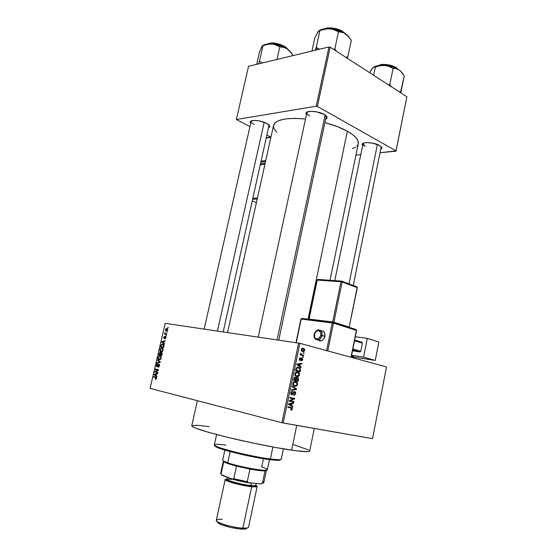 <?xml version="1.0" encoding="UTF-8"?>
<svg xmlns="http://www.w3.org/2000/svg" width="557" height="557" viewBox="0 0 557 557"><rect width="100%" height="100%" fill="white"/><g stroke="black" fill="none" stroke-linecap="round" stroke-linejoin="round"><path stroke-width="0.84" d="M363.338 143.219L363.046 143.636C362.774 144.465 363.498 145.356 365.204 146.317L362.997 143.797L363.338 143.219M362.6 145.725L362.134 144.207C362.711 141.61 374.569 142.453 379.665 145.502L372.828 143.184L367.119 142.627L364.16 142.954L362.412 143.797L362.141 145.008L362.6 145.725M307.394 111.901L306.963 112.472C306.615 113.531 307.534 114.672 309.706 115.898C307.687 114.763 306.747 113.684 306.9 112.674L307.394 111.901M306.434 114.826L305.981 113.057C306.698 110.209 318.486 111.073 324.132 114.422L316.606 111.832L310.639 111.316L306.698 112.256L305.89 113.537L306.434 114.826M251.465 120.841L251.172 121.238C250.873 122.213 251.875 123.299 254.18 124.503C252.015 123.382 250.991 122.345 251.123 121.398L251.465 120.841M250.692 123.292L250.26 121.767C250.859 119.428 261.094 120.368 266.531 123.299L259.388 120.932L254.006 120.43L250.685 121.245L250.204 122.387L250.692 123.292M309.386 450.495L309.427 451.323L307.158 451.657L295.774 450.71L276.53 447.668L252.558 442.975L228.231 437.475L208.04 432.19L195.368 428.048L192.43 426.606L191.761 425.771C192.235 427.588 203.737 431.327 226.26 436.987C247.809 442.286 274.859 447.717 291.603 450.14L296.742 425.388L291.603 450.14C303.3 451.797 309.323 452.096 309.685 451.052L314.301 428.465M358.304 143.636L358.026 140.81L356.076 137.725L352.49 134.481L347.366 131.208L308.021 319.175L347.366 131.208L337.243 126.571L325.163 122.693C333.942 125.053 341.344 127.894 347.366 131.208C355.289 135.748 358.938 139.877 358.311 143.609L330.009 280.282M298.629 343.056L281.891 422.728L150.098 388.361L165.227 323.332L299.924 343.328L386.516 366.959L372.536 438.672L283.2 423.014L299.924 343.328L386.516 366.959L372.536 438.672L281.891 422.728L283.2 423.014L299.924 343.328L165.227 323.332L150.098 388.361L281.891 422.728L298.629 343.056M167.761 329.974L167.608 328.832L166.71 328.442L165.902 328.783L165.422 329.946L165.93 331.018L167.323 330.823L167.761 329.974L166.905 328.456L165.471 329.612L166.306 331.13L167.761 329.995M166.808 333.915L165.227 333.566L164.844 332.633L164.489 334.033L166.696 334.402L166.808 333.915L165.227 333.566L164.914 332.543L164.489 334.033L166.696 334.402L166.808 333.915M165.972 337.702L165.889 336.644L165.262 336.428L164.064 338.008L164.482 336.331L163.626 337.967L164.336 338.475L165.471 336.901L165.666 337.612L164.99 338.753L165.749 338.28L165.526 336.414L164.12 338.029L164.566 336.324L163.681 337.326L164.057 338.517L165.373 336.908L165.666 337.612L164.99 338.753L165.972 337.702M163.939 346.273L163.772 344.699L162.157 344.163L161.133 345.02L160.59 347.115L163.612 347.686L163.939 346.273C164.092 344.901 163.723 344.198 162.832 344.163L161.133 345.02L160.59 347.115L163.612 347.686L163.939 346.273M162.122 354.134L161.899 352.63L160.674 352.999L159.845 352.379L158.752 355.018L161.774 355.631L162.122 354.134L161.572 352.484L160.674 352.999L159.894 352.365L158.752 355.018L161.774 355.631L162.122 354.134M160.312 361.911L157.652 359.752L157.534 360.254L159.901 362.099L156.97 362.67L156.858 363.171L160.207 362.384L160.312 361.911L157.652 359.752L157.534 360.254L159.901 362.099L156.97 362.67L156.858 363.171L160.207 362.384L160.312 361.911M157.91 372.278L155.5 371.721L158.383 370.231L158.508 369.709L155.494 369.026L155.382 369.507L157.791 370.057L154.909 371.554L154.783 372.069L157.798 372.765L157.91 372.278L155.5 371.721L158.383 370.231L158.508 369.709L155.494 369.026L155.382 369.507L157.791 370.057L154.909 371.554L154.783 372.069L157.798 372.765L157.91 372.278M156.12 379.185L156.378 377.458L153.725 376.636L153.614 377.124L156.134 377.883L155.326 379.303L156.023 379.254L156.51 378.475L155.758 377.124L153.725 376.636L153.614 377.124L156.057 377.785L155.326 379.303L156.12 379.185M156.963 376.358L156.155 375.724L156.552 374.039L157.547 373.831L157.666 373.322L154.296 374.172L154.178 374.68L156.844 376.873L156.963 376.358L156.155 375.724L156.552 374.039L157.547 373.831L157.666 373.322L154.296 374.172L154.178 374.68L156.844 376.873L156.963 376.358M159.448 365.81L159.462 364.654L158.696 364.097L157.339 366.179L156.782 366.193L156.747 365.086L157.485 363.951L156.684 364.396L156.266 365.789L156.545 366.624L157.158 366.764L158.919 364.633L159.037 365.928L158.056 367.195L158.696 367.077L159.448 365.81L158.926 364.111L157.165 366.29L156.336 365.218L157.137 366.771L158.815 364.591L159.107 365.691L158.056 367.195L159.448 365.81M160.416 359.495L161.258 357.991L160.799 356.362L159.239 356.083L158.118 357.559L158.327 359.161L160.124 359.662L161.217 358.2L161.077 356.717L159.372 356.034L158.118 357.559C158.007 358.945 158.397 359.676 159.267 359.752L160.416 359.495L159.386 359.272L158.118 357.559L159.393 356.515L161.084 356.745L159.977 356.494L161.217 358.207L159.386 359.272L160.416 359.495M162.261 351.544L163.104 350.04L162.644 348.424L161.077 348.167L159.956 349.65L160.165 351.237L161.969 351.718L163.062 350.249L162.916 348.773L161.231 348.111L159.956 349.65C159.852 351.028 160.235 351.752 161.112 351.815L162.261 351.544M164.545 343.662L163.737 343.084L164.12 341.42L165.13 341.163L165.248 340.654L161.857 341.65L161.739 342.158L164.433 344.17L164.545 343.662L163.737 343.084L164.12 341.42L165.13 341.163L165.248 340.654L161.857 341.65L161.739 342.158L164.433 344.17L164.545 343.662M166.487 335.293L165.944 335.697L166.487 335.293M167.253 331.993L166.71 332.404L167.253 331.993M168.305 327.467L167.754 327.878L168.305 327.467M304.094 352.86L303.447 352.685L303.321 353.27L303.969 353.437L304.094 352.86L303.447 352.685L303.321 353.27L303.969 353.437L304.094 352.86M303.259 356.835L302.611 356.668L302.493 357.246L303.14 357.413L303.259 356.835L302.611 356.668L302.493 357.246L303.14 357.413L303.259 356.835M301.149 366.938L299.896 366.102L300.32 364.083L301.783 363.916L301.908 363.31L296.958 364.034L296.832 364.654L301.024 367.55L301.149 366.938L299.784 366.694L301.149 366.938L299.896 366.102L300.32 364.083L301.783 363.916L301.908 363.31L296.958 364.034L296.832 364.654L301.024 367.55L301.149 366.938M298.482 376.407L299.401 375.39L299.569 373.886L298.106 372.215L295.607 372.48L294.925 373.51L294.862 374.91L296.394 376.504L298.482 376.407L295.6 376.066L298.482 376.407L299.548 374.896L299.206 373.058L297.682 372.09C296.435 371.686 295.495 372.25 294.855 373.782L295.475 375.961L296.797 376.616L298.482 376.407M296.477 386.022L297.605 383.989L297.313 382.847L296.303 381.928L293.804 381.97L292.78 384.246L293.992 385.98L296.477 386.022L293.525 385.681L296.477 386.022L297.542 384.504L297.194 382.666L295.67 381.712C294.416 381.329 293.469 381.9 292.829 383.446L293.428 385.59L294.778 386.259L296.477 386.022M295.621 393.702L295.53 392.295L294.674 391.585L293.657 391.891L292.307 394.147L291.541 393.931L291.374 393.117L292.62 391.32L291.541 391.578L290.831 392.977L291.123 394.363L292.258 394.753L293.992 392.344L294.792 392.274L295.022 393.82L293.727 394.725L293.664 395.324L294.437 395.282L295.621 393.702L295.085 393.59L295.621 393.702L295.252 391.898L294.674 391.585L293.393 392.246L292.432 394.078L291.924 394.168L291.408 392.901L292.62 391.32L290.865 392.803L291.214 394.46L291.784 394.753L294.556 392.177L295.099 393.534L293.664 395.324L295.621 393.702M292.898 406.464L291.624 405.677L292.049 403.637L293.539 403.4L293.664 402.788L288.637 403.741L288.505 404.368L292.766 407.083L292.898 406.464L291.151 406.053L292.898 406.464L291.624 405.677L292.049 403.637L293.539 403.4L293.664 402.788L288.637 403.741L288.505 404.368L292.766 407.083L292.898 406.464M291.903 409.882L292.453 408.838L292.126 407.787L288.004 406.763L287.878 407.355L291.736 408.232L291.771 409.179L290.782 409.416L290.712 410.022L291.903 409.882L290.761 409.604L291.903 409.882L292.425 409.019L292.174 407.828L288.004 406.763L287.878 407.355L291.673 408.184L291.889 408.887L290.782 409.416L290.712 410.022L291.903 409.882M293.929 401.52L290.225 400.768L294.444 399.042L294.576 398.408L289.953 397.454L289.828 398.046L293.539 398.812L289.306 400.546L289.174 401.172L293.804 402.112L293.929 401.52L290.225 400.768L294.444 399.042L294.576 398.408L289.953 397.454L289.828 398.046L293.539 398.812L289.306 400.546L289.174 401.172L293.804 402.112L293.929 401.52M296.547 388.981L292.328 386.126L292.202 386.746L295.941 389.19L291.583 389.691L291.45 390.304L296.428 389.559L296.547 388.981L295.14 388.689L296.547 388.981L292.328 386.126L292.202 386.746L295.941 389.19L291.583 389.691L291.45 390.304L296.428 389.559L296.547 388.981M298.51 379.582L298.044 377.709L297.201 377.451L296.247 378.029L294.945 377.173L294.117 377.897L293.539 380.347L298.134 381.392L298.51 379.582L297.974 379.477L298.51 379.582L298.183 377.827L297.542 377.493L296.247 378.029L295.419 377.173L293.922 378.523L293.539 380.347L298.134 381.392L298.51 379.582M300.495 370.085L299.917 367.94L297.64 367.23L296.24 368.059L295.558 370.704L300.132 371.798L300.495 370.085L299.951 369.987L300.495 370.085L299.965 367.982L298.649 367.321L296.185 368.156L295.558 370.704L300.132 371.798L300.495 370.085M302.716 359.745L302.632 358.631L301.943 358.067L301.128 358.269L300.174 359.85L299.763 359L300.515 357.789L299.353 358.638L299.297 359.815L299.861 360.428L300.745 360.198L301.734 358.666L302.277 359.432L301.358 360.894L302.681 359.892L301.943 358.067L299.875 359.78L300.515 357.789L299.283 358.903L299.575 360.254L299.958 360.456L301.908 358.673L302.249 359.585L301.358 360.894L302.716 359.745M303.607 355.178L301.246 354.447L301.128 353.389L300.508 353.326L300.836 354.454L300.307 354.315L300.188 354.9L303.488 355.756L303.607 355.178L301.052 354.76L300.982 355.108L301.052 354.76L303.607 355.178L301.246 354.447L300.689 353.103L300.836 354.454L300.307 354.315L300.188 354.9L303.488 355.756L303.607 355.178M304.658 350.43L304.526 349.253L303.405 348.397L302.096 348.39L301.302 349.323L301.379 350.687L302.479 351.551L303.802 351.571L304.637 350.527L304.178 350.353L304.658 350.43L304.192 348.814L303.259 348.355L301.246 349.524L301.72 351.147L302.618 351.592L304.658 350.43M328.978 46.962L316.209 106.206L236.37 119.497L248.533 66.283L328.978 46.962L330.162 47.185L406.902 96.779L396.069 150.863L317.399 106.443L330.162 47.185L406.902 96.779L395.943 151.191L380.236 152.715L396.069 150.863L317.399 106.443L316.209 106.206L317.399 106.443L330.162 47.185L328.978 46.962L248.533 66.283L236.37 119.497L316.209 106.206L328.978 46.962M270.779 137.015L267.04 135.142L270.779 137.015M249.947 126.599L236.37 119.497L249.947 126.599M360.769 154.609L355.937 155.083L360.769 154.609M268.725 127.595L269.651 126.836L269.47 125.541L266.531 123.299C268.662 124.42 269.741 125.457 269.755 126.418L268.725 127.595M325.942 119.045L326.82 118.349L326.924 116.907L324.132 114.422C326.089 115.543 327.07 116.601 327.077 117.611L325.942 119.045M380.946 149.22L381.928 147.626L379.665 145.502L381.977 147.981L380.946 149.22M352.497 148.698L355.707 147.104M356.96 146.052L357.831 144.89M227.548 332.543L273.543 125.436C275.729 119.518 286.389 117.367 305.521 119.003L295.28 118.363L288.157 118.627L282.239 119.553L277.741 121.078L274.81 123.125L273.515 125.597L273.856 128.389L276.766 132.427M381.977 147.981L381.253 146.63L353.284 285.483M269.755 126.418L269.073 125.053L223.197 331.902M327.077 117.611L326.27 115.988L278.765 340.118M191.817 425.659L197.22 425.249L209.167 426.592M293.476 444.66L308.522 449.917M291.889 408.894L292.425 409.019L291.889 408.894M292.133 403.08L293.539 403.4L292.133 403.08M290.761 403.338L292.049 403.637L290.761 403.338M289.953 405.287L291.624 405.677L289.953 405.287M291.123 405.371L288.582 403.992L291.464 403.728L290.225 403.442L291.464 403.728L291.123 405.371L289.48 404.988L291.123 405.371L289.062 404.11L291.464 403.728L291.123 405.371M291.374 401.005L291.262 401.527L293.804 402.112L289.187 401.11L291.262 401.527L291.374 401.005M290.998 398.241L293.539 398.812L290.998 398.241M292.028 397.886L291.91 398.443L292.028 397.886M293.497 398.826L294.444 399.042L293.497 398.826M289.306 400.56L290.225 400.768L289.306 400.56M293.588 391.968L294.556 392.177L293.588 391.968M292.878 393.346L293.379 393.458L292.878 393.346M291.422 391.682L292.557 391.926L291.422 391.682M290.872 392.782L291.408 392.901L290.872 392.782M290.893 393.945L291.924 394.168L290.893 393.945M295.085 389.273L296.428 389.559L295.085 389.273M294.277 381.747L294.618 382.109L294.277 381.747M295.92 382.408L297.194 382.666L295.92 382.408M297.006 384.393L297.542 384.504L294.911 385.667L293.79 385.138L293.372 383.557L292.829 383.453L293.372 383.557L294.444 382.311L293.574 382.137L295.537 382.297L293.824 381.956L296.561 382.798L297.006 384.386L296.547 385.27L295.509 385.729L293.191 385.312L294.911 385.667L293.748 385.089L293.337 384.226L293.643 382.91L294.583 382.276L296.401 382.666L297.006 384.386M293.107 385.193L293.518 385.082M295.711 380.292L295.6 380.821L295.711 380.292M295.67 377.918L296.247 378.029L295.67 377.918M295.175 380.18L297.717 380.689L293.65 379.832L296.115 380.32L296.352 379.164L295.816 379.059L296.352 379.164L297.424 378.078L296.359 377.869L297.807 378.273L297.717 380.689L295.175 380.18M295.579 380.201L293.657 379.777L294.2 379.888L294.416 378.864L293.873 378.753L294.416 378.864L295.37 377.778L295.892 378.475L295.579 380.201L293.65 379.818L295.579 380.201L294.2 379.888L295.036 377.778L295.851 378.203L295.579 380.201M295.328 377.771L294.312 377.569M296.233 372.125L296.589 372.487L296.233 372.125M298.072 372.842L299.206 373.058L298.072 372.842M299.012 374.791L299.548 374.896L299.012 374.791M295.593 375.46L295.168 375.592M297.313 372.626L298.663 373.274L299.053 374.562L298.42 375.766L297.076 376.066L295.83 375.502L295.391 373.907L294.848 373.803L295.391 373.907L296.463 372.675L295.579 372.508L298.552 373.162L299.018 374.77L296.923 376.031L295.252 375.71L296.923 376.031L295.767 375.446L295.356 374.13L295.955 372.939L297.285 372.619L295.795 372.341M297.717 370.711L297.612 371.192L297.717 370.711M298.176 367.237L298.649 367.321L298.176 367.237M297.173 367.321L297.626 367.738L297.173 367.321M297.173 370.614L299.729 371.087L295.676 370.147L296.22 370.245L296.435 369.207L295.892 369.11L296.435 369.207L296.707 368.393L296.122 368.288L298.524 367.905L299.645 368.462L299.729 371.087L297.173 370.614M299.951 363.596L301.783 363.916L299.951 363.596M298.643 363.791L300.32 364.083L298.643 363.791M298.587 365.865L299.896 366.102L298.587 365.865M299.408 365.775L296.846 364.661L298.19 364.905L296.895 364.334L298.392 364.32L296.951 364.069L299.743 364.153L298.127 363.867L299.743 364.153L299.408 365.775L298.12 365.545L299.408 365.775L297.382 364.417L299.743 364.153L299.408 365.775M301.824 358.659L300.961 358.513M300.898 358.631L301.574 358.743L300.898 358.631M300.634 359.161L301.274 359.272L300.634 359.161M299.548 358.235L300.453 358.388L299.548 358.235M299.283 358.917L299.763 359L299.283 358.917M299.276 359.731L300.007 359.857L299.276 359.731M300.3 354.37L300.836 354.454L300.3 354.37M300.529 353.298L301.128 353.389L300.529 353.298M300.383 353.702L300.975 353.792L300.383 353.702M300.738 354.363L301.246 354.447L300.738 354.363M300.279 354.468L301.901 354.732L300.279 354.468M300.258 354.551L301.052 354.76L300.258 354.551M302.716 348.271L303.259 348.355L302.716 348.271M302.736 351.014L301.24 349.587L303.175 348.94L304.192 350.29L302.736 351.014L301.448 350.813L302.736 351.014L301.699 349.949L302.555 348.877L303.746 349.19L304.213 350.005L303.767 350.938L302.736 351.014M296.115 380.32L296.721 378.273L297.835 378.3L297.717 380.689L296.115 380.32M296.22 370.245L296.658 368.483L297.347 367.892L299.074 368.093L300 369.089L299.729 371.087L296.22 370.245M156.308 378.983L155.403 378.802L156.308 378.983M156.524 378.433L156.162 378.363L156.524 378.433M156.552 377.883L156.057 377.785L156.552 377.883M156.538 377.792L155.675 377.618L156.538 377.792M156.517 377.716L153.614 377.124L156.517 377.716M155.138 374.868L154.178 374.68L155.138 374.868M155.18 374.346L154.296 374.172L155.18 374.346M155.842 375.481L154.561 374.464L156.51 374.2L156.155 374.123L155.842 375.481L156.197 375.55L154.561 374.464L156.155 374.123L155.842 375.481M157.812 372.696L154.783 372.069L157.311 372.584L157.408 372.16L157.812 372.696M155.57 371.686L154.909 371.554L155.57 371.686M158.397 370.182L157.791 370.057L158.397 370.182M158.404 370.14L155.382 369.507L157.903 370.029L158.007 369.59L158.404 370.14M158.94 366.875L158.132 366.701L158.94 366.875M159.462 365.768L159.107 365.691L159.462 365.768M159.483 364.738L158.815 364.591L159.483 364.738M157.575 363.958L156.336 365.218L157.575 363.958M157.582 366.429L156.963 366.297L157.582 366.429M157.673 366.29L157.304 366.214L157.673 366.29M158.411 364.765L158.035 364.689L158.411 364.765M158.028 362.892L156.97 362.67L158.028 362.892M160.207 362.37L159.379 362.189L160.207 362.37M160.256 362.175L159.901 362.099L160.256 362.175M160.305 361.966L159.469 361.785L160.305 361.966M158.543 360.476L157.534 360.254L158.543 360.476M161.265 355.526L161.37 355.088L161.265 355.526M159.448 353.604L159.873 352.86L160.667 352.971L160.103 352.839L160.813 353.465L160.416 353.375L160.674 353.967L160.117 354.788L159.211 354.607L161.871 355.199L159.211 354.607L160.103 352.839L160.117 354.788L161.878 355.185L159.211 354.607L159.455 353.584M161.057 353.082L160.674 352.999L161.057 353.082M161.53 355.074L160.465 354.865L161.878 355.178L160.465 354.865L161.46 352.964L162.191 353.131L161.46 352.964L162.205 353.618L161.843 353.542L161.878 355.15L160.465 354.865L161.342 352.957L161.843 353.479L161.53 355.074M160.312 349.726L161.091 348.64L161.822 348.571L163.055 350.262L161.231 351.335L160.312 349.712L160.527 349.169L161.46 348.55L162.54 348.988L162.526 350.666L161.231 351.335L162.233 351.564L160.646 351.091L160.312 349.712M162.943 348.828L161.927 348.591M163.11 347.589L163.201 347.199L163.11 347.589M161.251 345.848L162.101 344.658L163.981 345.103L163.41 344.971L163.925 346.35L163.368 347.136L161.05 346.705L163.702 347.31L161.05 346.705L161.76 344.832L163.25 344.846L163.723 347.22L161.05 346.705L161.251 345.848M161.509 345.11L161.133 345.02L161.509 345.11M163.911 344.922L162.888 344.686M162.867 342.423L161.739 342.158L162.867 342.423M162.588 341.824L161.857 341.65L162.588 341.824M163.417 342.854L162.122 341.928L164.078 341.601L163.417 342.854L163.772 342.938L162.122 341.928L163.73 341.518L163.417 342.854M165.659 338.405L165.06 338.266L165.659 338.405M166.028 337.041L165.471 336.901L166.028 337.041M164.663 338.162L164.12 338.029L164.663 338.162M164.747 338.002L164.343 337.904L164.747 338.002M164.997 337.479L164.594 337.382L164.997 337.479M166.48 335.321L166.056 335.217L166.48 335.321M166.766 334.089L164.6 333.552L166.766 334.089M166.773 334.061L164.949 333.608L166.773 334.061M165.081 333.072L164.691 332.975L165.081 333.072M166.787 334.005L165.659 333.727L166.787 334.005M167.246 332.028L166.822 331.923L167.246 332.028M166.418 330.649L165.784 329.674L166.404 328.95L167.448 329.911L166.418 330.649L167.274 330.865L166.285 330.621L165.861 329.452L167.072 329.013L167.42 330.029L166.418 330.649M167.775 329.18L167.016 328.992M168.298 327.509L167.866 327.398L168.298 327.509M158.473 357.629L159.01 356.703L159.894 356.48L160.695 356.926L160.896 357.949L160.409 358.973L159.587 359.3L158.641 358.854L158.473 357.629M215.051 445.656C214.689 445.997 215.308 446.54 216.903 447.278C223.489 450.571 253.651 457.68 269.658 459.664L270.382 459.003C253.992 456.956 223.044 449.666 216.325 446.317C212.057 444.124 215.274 443.72 225.968 445.106M216.603 434.537L214.334 444.827C212.064 446.784 250.149 456.503 270.382 459.003L272.909 447.006L270.382 459.003C277.358 459.894 280.993 459.95 281.285 459.184L283.443 448.858M280.039 460.089L275.847 460.298L267.095 459.309L245.136 455.208L224.422 449.945L218.623 448.002L215.058 446.122M277.908 460.361L278.827 459.72L270.382 459.003L269.658 459.664L277.908 460.361C279.691 460.34 280.484 460.096 280.296 459.636M397.99 69.214C394.412 64.842 383.014 63.721 380.786 64.744L380.403 64.988C382.722 64.034 393.527 64.87 397.921 69.179C393.305 65.594 387.463 64.194 380.403 64.988L380.32 65.406L380.403 64.988L378.398 65.601L382.575 64.501L388.87 64.897L392.991 66.046L397.468 68.643M400.476 92.622L404.222 75.912L401.04 91.689L399.084 91.724L401.04 91.689L400.476 92.622M391.355 86.732L389.823 84.42L393.082 68.427L396.152 68.629L399.153 69.931L401.882 72.494L404.222 75.912L400.574 71.08L397.789 69.103L392.678 66.979L384.664 65.454L389.092 66.443L393.082 68.427L389.823 84.42L388.487 84.873L389.823 84.42L391.355 86.732M373.67 75.299L375.383 67.028L379.971 65.733L384.664 65.454L379.018 65.524L373.858 67.049C376.288 65.663 379.888 65.134 384.664 65.454L389.092 66.443L393.082 68.427L396.152 68.629L399.153 69.931C395.338 67.501 390.506 66.005 384.664 65.454L379.971 65.733L375.383 67.028L373.67 75.299M373.636 67.188L372.02 68.803L369.625 72.689L372.835 67.843L374.241 66.896L375.383 67.028L373.573 67.216L372.285 68.567M401.66 72.229L399.153 69.931L401.66 72.229M372.835 67.843L372.382 68.4M377.409 144.472L349.002 283.875L377.409 144.472M277.073 339.867L325.121 115.034L277.073 339.867M217.467 331.053L264.192 122.275L217.467 331.053M224.882 450.084L222.682 460.173C222.605 460.736 224.29 461.607 227.736 462.804L224.095 461.356L224.673 462.31L228.189 463.709L227.736 462.804L230.173 451.588L227.736 462.804C239.705 467.051 268.098 471.988 267.381 469.753L269.511 459.65M263.447 458.745L261.713 466.919C267.541 468.903 268.836 470.011 265.585 470.254C259.952 470.644 237.442 466.223 227.736 462.804L228.189 463.709L236.516 466.139L224.673 462.31M223.747 461.774L224.499 462.032L223.747 461.774L221.059 474.104L223.747 461.774M263.134 481.784C264.255 482.564 264.018 483.051 262.41 483.253L265.021 470.867L259.172 470.533L249.954 469.098C256.84 470.359 261.741 470.95 264.666 470.888L266.413 470.393L265.021 470.867L262.41 483.253L260.801 483.929L248.554 482.682L247.259 481.694L249.954 469.098L236.516 466.139L249.954 469.098L247.259 481.694L233.801 478.714L232.38 479.104L222.076 475.365L220.628 473.408L223.413 460.987M266.413 470.393L263.823 482.668L260.996 483.922L262.855 483.184L260.801 483.929L248.554 482.682L232.38 479.104L233.801 478.714L236.516 466.139L233.801 478.714L247.259 481.694L248.554 482.682L232.38 479.104L221.324 474.703M265.445 470.825L265.564 470.268L265.445 470.825M245.164 529.039L246.591 528.057L242.887 528.127L241.752 529.108L245.164 529.039L246.974 528.001M252.036 483.037L255.294 483.372L252.036 483.037M231.74 479.354L226.95 479.006C226.184 480.802 247.691 485.683 250.81 485.488L251.165 486.512C246.66 486.874 219.2 479.626 226.991 479.222M227.326 477.265L226.95 479.006C225.996 480.336 242.023 484.715 250.81 485.488L251.311 483.128L250.81 485.488C253.929 485.781 255.579 485.683 255.76 485.182L256.129 483.455M230.375 482.035L230.584 481.06M225.167 479.507L216.318 520.252C215.079 522.431 232.944 527.771 242.887 528.127C246.403 528.28 248.29 527.959 248.54 527.159L257.188 486.358C256.986 486.915 255.155 487.027 251.694 486.707L242.887 528.127L251.694 486.707C241.926 485.857 224.095 480.976 225.167 479.493L226.957 478.971L225.244 479.354L225.23 479.758L227.04 480.921L239.837 484.715L253.874 486.867L257.16 486.421L255.767 485.147L257.188 486.358M255.76 485.182L255.76 485.189C255.099 485.704 253.449 485.808 250.81 485.488L251.165 486.512C255.322 487.034 256.812 486.644 255.635 485.356L256.359 486.247L255.879 486.526L253.233 486.665L239.907 484.618L229.428 481.701L226.608 480.419L226.031 479.918L226.629 479.278M217.355 522.194L218.978 523.566L222.647 525.174L230.737 527.472L239.322 528.92L246.438 528.725M228.182 477.579L237.637 480.58L251.868 483.184C244.788 482.515 232.06 479.5 228.182 477.579M217.397 521.665L218.602 523.35C222.173 525.711 234.692 528.837 241.752 529.108L242.887 528.127C235.214 527.82 221.575 524.416 217.703 521.86C214.96 519.918 216.492 519.068 222.306 519.305M318.59 31.046L314.837 37.834L311.948 51.056L314.837 37.834L318.507 31.053L319.941 30.531L316.258 47.449L319.593 49.218L316.258 47.449L317.093 49.817L316.258 47.449L314.914 50.339L316.258 47.449L319.941 30.531L327.238 28.741L332.083 29.055L338.51 31.756L342.033 32.125L345.472 33.678L348.612 36.567L351.307 40.355L347.749 57.162L351.307 40.355L347.102 34.98L342.186 31.846L334.012 29.27L325.692 28.727L319.565 30.35M344.867 33.288C339.847 28.908 333.566 27.244 326.033 28.296L325.685 28.581C327.92 27.418 339.025 28.08 344.414 33.009C338.997 28.95 332.752 27.474 325.685 28.581L329.988 27.885L334.513 28.323L338.976 29.584L344.045 32.55M347.22 58.213L347.749 57.162L345.507 57.106L347.749 57.162L347.22 58.213M336.623 51.362L334.854 48.807L338.51 31.756L334.854 48.807L333.441 49.308L334.854 48.807L336.623 51.362M317.831 31.902L319.53 30.447L324.78 29.089L329.716 28.72L334.346 29.709L338.51 31.756L343.773 32.731L348.717 36.692L345.472 33.678C341.114 30.886 335.857 29.229 329.716 28.72C325.163 28.47 321.709 29.055 319.356 30.482M317.88 31.84L317.434 32.71M344.602 33.121C340.048 28.08 328.254 27.098 326.123 28.337M262.284 45.925L259.506 52.031L256.714 64.32L259.506 52.031L262.18 45.939L263.036 45.577L259.471 61.277L262.465 62.934L259.471 61.277L263.036 45.577L267.437 44.268L271.907 43.947L265.285 44.393L263.036 45.577L269.665 43.954L274.044 44.268L279.816 46.816L276.989 59.446L279.816 46.816L283.304 47.101L286.723 48.48L291.241 52.755L292.536 54.565L292.265 55.784L292.536 54.565L288.345 49.657L281.696 46.099L271.907 43.947L266.712 44.1L263.057 45.312M268.697 43.683C270.472 42.423 282.657 43.787 287.078 48.703C284.154 45.061 273.654 42.186 268.697 43.683L267.84 43.961L268.697 43.683M287.134 48.738C283.638 43.85 270.813 42.102 269.128 43.453L274.531 43.195L278.758 44.003L282.719 45.458L286.827 48.348M259.471 61.277L258.462 63.902L259.471 61.277M261.901 46.384L261.484 47.394M290.113 51.244L286.723 48.48C282.413 45.966 277.47 44.456 271.907 43.947L276.077 44.894L279.816 46.816L285.031 47.63L286.723 48.48L290.824 52.233M287.363 48.891C286.493 46.134 274.483 41.545 269.038 43.418L269.128 43.453M262.813 45.465L265.285 44.393L262.827 45.465M261.755 46.621L262.528 45.57M261.024 162.15L265.515 161.593L261.024 162.15M265.153 163.229L260.662 163.772L265.153 163.229M265.745 160.562L261.254 161.126L265.745 160.562M266.392 138.059L270.904 137.342L266.392 138.059M257.431 198.007L252.962 198.32L257.431 198.007M260.432 164.788L264.923 164.245L260.432 164.788M257.209 198.988L252.746 199.288L257.209 198.988M252.37 200.98L256.408 202.609L252.37 200.98M314.461 334.444L314.51 334.367C315.478 328.909 322.106 329.772 320.832 335.237L322.043 335.495C322.412 331.763 321.18 329.897 318.367 329.897C321.187 329.897 322.412 331.763 322.043 335.495L324.891 336.337C325.239 332.508 323.951 330.656 321.034 330.788M316.947 330.496L318.117 329.953C316.084 329.848 313.856 334.221 314.239 334.353C313.438 337.667 314.837 339.547 318.423 339.993L315.638 339.331L318.158 340.048C320.108 339.519 321.403 338.008 322.043 335.495C321.452 337.862 320.247 339.359 318.423 339.993L321.278 340.814C323.102 340.181 324.306 338.691 324.891 336.337L324.515 332.578L322.851 330.928M332.863 322.183L301.936 318.444L301.198 319.091L296.233 342.701L301.198 319.091L333.483 323.13L327.781 350.931L333.483 323.13L356.396 330.385L355.916 329.472L351.947 328.971L355.916 329.472L333.183 322.252M301.936 318.444L305.842 319.655L301.936 318.444L301.198 319.091L332.271 322.872L326.583 350.604L332.271 322.872L333.009 322.197L332.271 322.872L333.483 323.13L333.009 322.197L333.483 323.13L356.396 330.385L350.994 357.267L356.584 330.475L355.916 329.472M334.353 323.13L333.518 322.907M363.561 357.148L351.599 355.269L363.561 357.148L375.23 360.449L378.864 341.984L367.293 338.391L363.561 357.148L367.293 338.391L355.317 336.776L367.293 338.391L378.864 341.984L375.23 360.449L351.321 356.654L375.23 360.449L363.561 357.148M360.003 351.975L360.797 351.258L362.419 343.14L361.946 342.242L354.663 340.035L361.946 342.242L362.419 343.14L360.797 351.258L352.866 348.961L360.797 351.258L360.003 351.975L353.716 351.021L360.003 351.975L352.685 349.866L360.003 351.975M352.087 355.791L353.556 356.341L351.418 356.181L353.528 356.369L352.087 355.791M353.716 351.021L352.525 350.68L353.716 351.021M354.517 340.759L362.419 343.14L354.517 340.759M318.667 340.299L320.79 340.912L322.322 340.348L323.666 339.088L324.891 336.337L320.832 335.237L320.79 332.794L319.147 330.712L316.641 331.032L314.747 333.546L314.552 336.797L315.178 338.092L316.78 339.06L319.279 338.134L320.832 335.237C319.836 340.759 313.215 339.784 314.51 334.367L314.239 334.353M309.038 319.21L316.989 280.074L340.947 281.731L332.689 321.953L309.086 319.105L317.253 280.039L340.947 281.731L341.664 281.104L342.13 281.981L357.141 287.621L349.162 327.063L333.887 322.211L342.13 281.981L357.141 287.621L356.661 286.758L341.914 281.201M344.358 326.569L345.765 326.743L344.358 326.569M312.338 320.233L313.431 320.574L312.338 320.233M320.198 280.248L317.97 279.433L320.198 280.248M317.671 339.025C318.493 340.564 319.697 341.163 321.278 340.814M317.253 280.039L317.97 279.433L317.253 280.039M341.441 281.09L317.97 279.433M356.661 286.758L357.329 287.739L349.162 327.063L357.329 287.739L357.002 286.932M320.017 280.241L317.845 279.44L316.989 280.074L308.822 319.105L333.887 322.211L342.13 281.981L341.664 281.104L340.947 281.731L342.13 281.981L340.947 281.731L332.689 321.953L349.35 327.154M301.17 319.189L301.769 318.451L305.514 319.614M363.046 143.636L362.134 144.207M306.963 112.472L305.981 113.057M251.172 121.238L250.26 121.767M326.444 116.698L326.534 116.288L326.444 116.698M197.394 400.699L191.761 425.771M292.174 407.828L289.633 407.223M291.596 394.001L290.865 393.834M295.252 391.898L294.033 391.641M296.923 382.346L294.375 381.837M293.79 385.138L292.989 384.971M295.906 377.43L294.806 377.214M298.183 377.827L296.763 377.549M298.9 372.71L296.352 372.229M295.83 375.502L295.029 375.348M299.965 367.982L297.417 367.523M299.875 359.78L299.262 359.676M302.388 358.304L301.316 358.123M301.163 354.384L300.676 354.301M304.192 348.814L301.943 348.473M302.054 350.673L301.323 350.562M155.828 378.802L156.357 378.906M158.418 366.673L159.01 366.798M157.213 363.979L157.561 364.055M157.165 366.29L157.61 366.388M158.62 364.118L159.191 364.236M159.372 356.034L160.785 356.348M159.95 359.258L160.548 359.39M159.894 352.365L160.43 352.484M161.224 352.49L161.92 352.651M161.231 348.111L162.658 348.438M161.781 351.321L162.372 351.453M162.08 344.184L163.633 344.546M165.199 338.245L165.694 338.364M164.197 338.029L164.67 338.141M165.283 336.421L165.805 336.553M166.411 328.477L167.553 328.762M166.828 330.642L167.365 330.774M216.325 446.317L216.903 447.278M378.057 65.656L380.528 64.751M380.716 64.716C388.173 63.978 394.015 65.524 398.227 69.353M363.094 143.323L334.778 280.624M258.225 337.082L307.032 112.061M251.228 120.932L204.175 329.09M265.585 470.254L264.666 470.888M217.703 521.86L218.602 523.35M324.453 28.853L325.796 28.365M267.513 43.989L268.801 43.481M252.753 199.274L257.216 198.974M270.981 136.98L266.469 137.697M320.957 330.809L318.117 329.953M295.983 342.659L300.94 319.091M351.188 357.316L356.584 330.475L356.041 329.542L352.212 329.062"/></g></svg>
